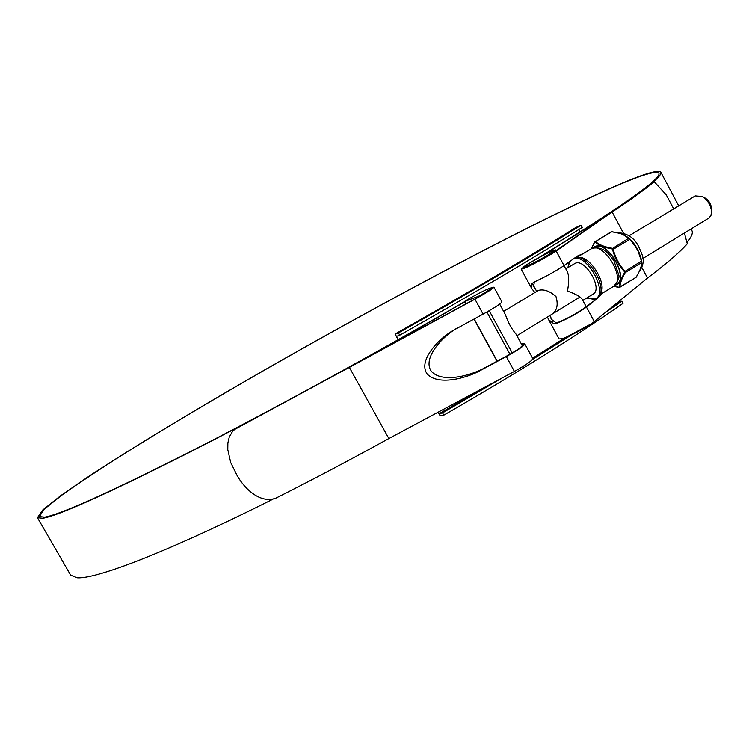 <?xml version="1.0" encoding="UTF-8"?>
<svg xmlns="http://www.w3.org/2000/svg" width="749" height="749" viewBox="0 0 749 749"><rect width="100%" height="100%" fill="white"/><g stroke="black" fill="none" stroke-linecap="round" stroke-linejoin="round"><path stroke-width="1.12" d="M616.099 303.71L621.923 301.145L623.084 303.308C576.805 335.711 517.053 373.002 443.811 415.161L440.112 415.77L438.137 412.193M621.923 301.145L605.117 312.698M570.747 335.365L532.389 359.539M501.942 378.076L442.556 412.896L443.811 415.161M581.065 225.215C533.222 255.231 472.347 291.127 398.44 332.912L399.704 335.206C473.593 293.411 534.43 257.469 582.235 227.387L581.065 225.215L575.7 227.556C528.429 257.225 468.2 292.728 395.023 334.054L398.14 339.718M580.175 232.003L578.837 229.522M442.556 412.896L439.317 413.635L440.571 415.892M483.264 388.066L439.317 413.635L438.437 412.034M398.44 339.55L395.023 334.054M532.605 358.2L565.298 337.584M398.44 332.912L395.397 334.035M399.704 335.206L396.661 336.32M705.109 198.026L705.296 198.129C708.891 200.498 710.941 203.822 711.447 208.082L711.447 208.353M642.914 258.461L708.891 218.015L710.941 215.487L711.541 211.555C710.782 205.086 707.674 200.058 702.225 196.463L695.241 195.901L629.01 235.823M499.667 304.131L505.463 314.767C508.094 322.557 511.576 328.951 515.911 333.942L522.315 345.692M527.212 363.761L518.477 369.163M465.738 303.972L464.417 301.575L465.195 301.023C474.932 295.04 491.026 286.979 490.951 288.14C490.801 288.871 487.384 291.192 480.68 295.106L480.961 295.602M478.648 296.922L478.311 296.314L464.652 301.529L465.925 303.869M478.311 296.314L480.68 295.106M539.008 257.506C621.96 206.481 661.91 178.374 658.867 173.178C655.684 170.163 636.931 176.427 602.599 191.969C520.246 229.353 385.014 301.21 266.035 369.238C214.448 398.852 167.991 426.49 126.675 452.171C100.975 468.425 79.506 482.646 62.261 494.836L44.453 509.03L39.341 516.595L44.771 517.138C60.922 514.32 109.579 492.421 190.752 451.441C270.848 410.639 376.354 352.985 464.511 301.735M684.399 233.023L687.292 243.79C679.97 252.104 666.713 263.517 647.501 278.029L594.266 321.574C588.452 326.517 568.837 336.938 561.937 338.754L559.054 338.913L548.689 319.823M583.143 253.593L577.348 256.102L564.025 265.595C555.655 271.194 545.843 276.606 534.58 281.839L531.977 283.525L531.734 288.571L534.87 292.55M547.435 316.996L548.568 319.598L553.839 323.821L557.05 323.268C568.454 318.344 578.247 312.951 586.439 307.081L597.552 298.28L584.398 308.008C577.451 313.007 569.006 317.679 559.054 322.033L557.05 323.268M623.421 233.108L612.111 212.004L556.142 251.009C549.991 255.39 530.386 266.007 523.823 268.498L521.192 269.144L523.766 266.887M550.15 316.228L551.301 319.233L555.767 322.632L559.054 322.033M673.707 208.877L666.254 194.871L654.233 181.735L652.22 182.784C644.112 189.675 630.115 199.721 610.229 212.931L554.129 251.992C548.717 255.849 531.556 265.137 525.779 267.346L523.701 267.487M534.402 281.914L533.531 286.483L535.095 288.477M686.983 242.582C691.43 237.068 693.097 233.136 691.992 230.776L691.767 230.364M542.276 255.765C624.366 205.189 663.876 177.326 660.805 172.167C657.585 169.134 638.644 175.463 603.984 191.164C521.004 228.848 385.08 301.079 265.474 369.472C197.165 408.664 134.052 446.638 88.859 476.289L60.529 495.801L42.599 510.088L37.45 517.709L42.833 518.261C58.928 515.509 107.734 493.572 189.235 452.443C269.687 411.473 375.82 353.5 464.595 301.903M37.487 517.765L70.668 575.176L77.222 577.788C96.069 579.249 167.411 552.107 272.964 499.171M458.575 327.266C444.11 334.906 421.49 357.9 431.499 371.532C443.202 383.891 473.162 374.715 485.708 367.291L506.249 356.271C516.576 350.569 521.987 346.853 522.484 345.111L521.969 344.914L524.019 343.651L521.089 343.445M491.072 288.356L491.587 288.402C490.848 289.723 485.305 293.243 474.95 298.973L234.718 429.402L232.433 431.574L229.278 436.995L227.874 442.968L227.79 449.653L230.701 462.536L237.087 475.484C244.754 489.172 260.764 504.199 276.175 498.001C312.37 479.8 349.933 459.98 388.853 438.549L349.343 367.403L236.768 428.1M579.258 255.924L575.401 257.394M597.964 297.943L602.561 293.14M647.501 278.029L641.912 267.599M490.455 288.093L493.891 287.148L501.933 301.903C501.165 303.523 494.892 307.596 483.096 314.112L454.353 329.794C439.869 337.443 417.23 360.456 427.258 374.107C438.98 386.484 468.968 377.309 481.523 369.875L506.296 356.58C518.065 350.083 524.234 345.851 524.796 343.866L524.019 343.651M532.764 358.499L532.782 358.528C532.286 360.634 526.154 364.932 514.404 371.42L388.853 438.549M493.891 287.148C493.057 288.646 486.747 292.662 474.941 299.188L349.343 367.403M235.551 428.774L237.705 427.389M654.233 181.735C646.134 188.645 632.09 198.728 612.111 212.004M601.016 292.587L601.101 292.391C606.138 282.345 590.802 257.394 579.567 257.338L576.833 257.132C588.911 257.188 605.454 284.114 600.033 294.909L597.318 298.458M527.446 265.745L525.433 266.241C524.403 265.605 544.682 254.136 551.498 251.486L553.661 250.934C554.794 251.514 534.037 263.245 527.446 265.745M591.036 323.942L566.029 337.293M567.33 271.775L567.405 271.906C569.137 276.194 569.137 282.588 567.396 291.089C575.185 293.777 580.072 296.445 582.076 299.066L582.123 299.16M553.071 250.559L555.533 249.923C556.816 250.578 533.288 263.873 525.845 266.691L523.57 267.253C522.418 266.532 545.338 253.565 553.071 250.559M538.119 290.603L538.671 290.34C543.971 289.002 549.738 291.071 555.973 296.538C558.314 304.431 557.134 310.226 552.444 313.925L551.667 314.29M565.767 268.872L575.269 263.255C585.381 258.396 603.16 289.011 593.152 294.048L582.806 300.405M618.505 232.958L611.287 231.731L619.161 233.145M591.298 248.724L595.015 241.468L591.401 248.668M613.684 286.287L619.329 287.279C619.311 283.571 621.071 278.656 624.6 272.533L624.451 271.69C618.74 265.418 614.77 258.021 612.542 249.52L611.886 248.855C604.406 247.601 598.779 245.335 595.006 242.049M629.16 238.266L621.885 233.978L628.121 237.452M641.743 261.017L638.897 252.722L634.384 244.595L639.075 252.516L641.097 258.714M641.593 264.959L639.627 270.932M639.412 253.911L641.462 261.12L638.644 252.844M636.453 276.84L640.582 268.863L641.884 262.253M624.75 235.355L628.711 238.257L624.076 235.242M635.049 246.131L629.226 238.304L634.487 244.745M613.637 286.315L618.824 287.438M619.329 287.279L636.023 277.43L639.346 271.363M611.287 231.731L594.519 242.245M624.6 272.533L625.228 272.617C621.698 278.609 619.957 283.468 620.003 287.176L635.686 277.495M612.542 249.52L613.225 249.333C615.341 257.712 619.264 265.006 624.984 271.232L625.228 272.617L641.696 262.496L641.462 261.12L624.451 271.69M618.889 233.22L611.914 231.694L595.464 241.534C599.144 244.811 604.705 247.048 612.139 248.256L613.225 249.333L629.787 239.324L628.711 238.257L611.886 248.855M639.918 270.333L641.219 266.588L641.762 261.064L641.013 266.85M591.991 247.254L594.491 242.161M629.956 239.034L634.384 244.595M489.2 310.704L512.232 352.901M474.173 318.943L497.233 361.112M509.938 354.23L486.887 312.024M594.266 321.574L586.439 307.081M564.025 265.595L556.142 251.009M514.404 371.42L506.296 356.58M483.096 314.112L474.941 299.188M485.708 367.291L481.523 369.875M586.879 297.905L594.547 299.001C609.33 295.574 588.461 254.379 573.931 258.452M590.886 248.949L592.319 248.256C604.115 246.355 607.729 252.975 613.88 260.624L618.665 274.668C619.788 277.111 618.159 280.959 613.796 286.212C626.37 279.864 604.509 242.273 591.841 248.481L577.198 257.16M569.624 261.551L568.191 267.412M592.543 248.172L594.931 246.515C608.609 239.998 630.742 281.212 615.631 285.004L615.219 285.126M615.669 284.667C630.106 280.416 608.328 240.466 595.015 246.842L593.161 247.975M624.713 235.139L619.414 233.22M635.498 245.841L639.075 252.516M630.227 239.324L634.637 244.492M705.296 198.129L702.225 196.463M711.447 208.082L711.541 211.555M580.035 297.007L516.885 335.73M491.335 288.842L490.951 288.14M497.036 361.215L473.977 319.055M538.156 290.575L503.618 311.387M531.64 288.402L521.201 269.163M691.992 230.776L691.027 228.969M678.725 205.853L660.805 172.167M532.782 358.528L524.796 343.866M235.663 428.69L234.905 429.271M613.796 286.212L600.155 294.619M601.101 292.391L600.033 294.909M586.158 306.613L582.076 299.066M567.405 271.906L564.006 265.605M555.964 250.718L555.533 249.923M552.959 321.424L549.785 315.563M536.705 291.455L532.96 284.554M523.954 267.945L523.579 267.262M595.024 299.525L586.664 298.036M567.976 267.543L568.875 262.094M617.419 232.677C626.932 233.051 633.926 237.508 638.391 246.047C642.239 255.006 646.49 260.699 639.449 271.316"/></g></svg>
